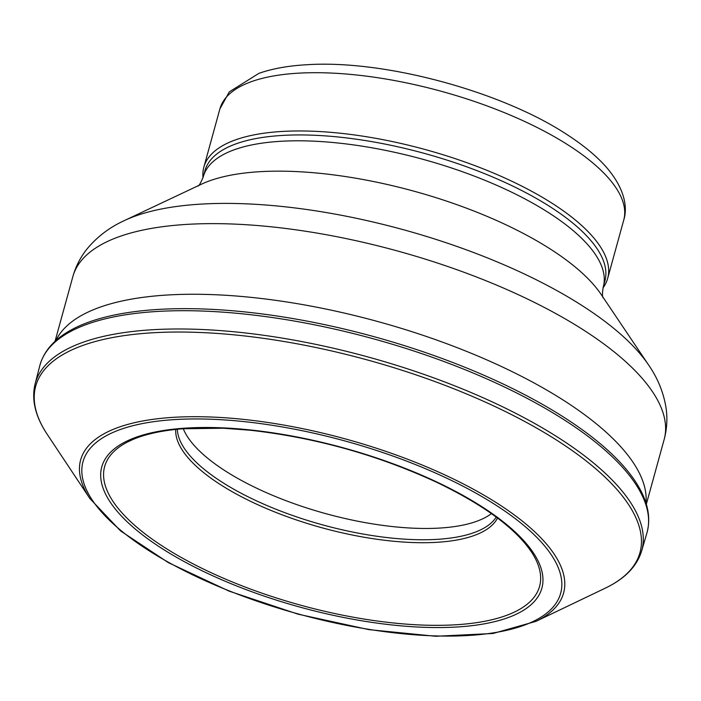 <?xml version="1.0" encoding="UTF-8"?>
<svg xmlns="http://www.w3.org/2000/svg" width="701" height="701" viewBox="0 0 701 701"><rect width="100%" height="100%" fill="white"/><g stroke="black" fill="none" stroke-linecap="round" stroke-linejoin="round"><path stroke-width="1.05" d="M437.888 482.516A228.246 82.543 15.4 0 1 510.985 616.503A228.246 82.543 15.4 0 1 208.793 573.953A228.246 82.543 15.4 0 1 130.85 439.29A228.246 82.543 15.4 0 1 437.888 482.516M452.478 480.93A247.725 89.588 15.4 0 1 524.199 625.213A247.725 89.588 15.4 0 1 194.414 575.679A247.725 89.588 15.4 0 1 117.409 430.607A247.725 89.588 15.4 0 1 452.478 480.93M183.268 428.723A165.769 59.953 -164.6 0 0 325.658 513.614A165.769 59.953 -164.6 0 0 491.427 513.605M603.289 286.797L604.902 280.943A207.435 75.016 -164.6 0 0 471.624 168.626A207.435 75.016 -164.6 0 0 236.517 143.67A207.435 75.016 -164.6 0 0 204.929 170.772L203.316 176.626A207.435 75.016 -164.6 0 1 234.905 149.532A207.435 75.016 -164.6 0 1 470.012 174.488A207.435 75.016 -164.6 0 1 603.289 286.797C602.29 292.974 602.203 296.619 603.026 297.732M603.026 287.839A209.433 75.743 -164.6 0 0 607.679 278.367A209.433 75.743 -164.6 0 0 473.122 164.972A209.433 75.743 -164.6 0 0 235.755 139.779A209.433 75.743 -164.6 0 0 203.86 167.136A209.433 75.743 -164.6 0 0 203.01 177.651M496.238 517.075A166.365 60.163 15.4 0 1 322.556 524.856A166.365 60.163 15.4 0 1 177.362 429.249M497.526 518.048A167.346 60.523 15.4 0 1 321.768 527.722A167.346 60.523 15.4 0 1 175.749 429.415M127.529 442.016L132.804 439.536C145.712 434.015 162.317 430.432 182.619 428.775L223.26 428.223L250.397 430.256C315.616 437.643 377.769 455.01 436.854 482.358C485.039 505.614 516.917 529.351 532.497 553.562A225.564 81.579 15.4 0 1 300.457 605.129A225.564 81.579 15.4 0 1 127.521 442.016A225.564 81.579 15.4 0 1 132.664 439.588M454.747 479.624A250.467 90.578 15.4 0 1 536.002 621.349L493.005 633.485L435.742 636.271L368.849 629.629L297.969 614.146L229.157 591.153L168.293 562.605L120.528 530.894L89.816 498.446A250.467 90.578 15.4 0 1 115.761 428.355A250.467 90.578 15.4 0 1 454.747 479.624M89.816 498.446L47.44 434.681A313.373 113.334 15.4 0 1 86.048 344.322A313.373 113.334 15.4 0 1 513.509 415.614A313.373 113.334 15.4 0 1 605.051 588.27C624.617 578.982 636.815 566.566 641.617 551.03L646.909 532.988C651.255 517.373 647.671 500.619 636.184 482.726A313.776 113.474 15.4 0 0 518.731 391.631A313.776 113.474 15.4 0 0 91.165 321.277A313.776 113.474 15.4 0 0 74.727 328.086C55.712 337.558 44.058 350.123 39.791 365.756A314.872 113.877 15.4 0 1 89.833 323.284A314.872 113.877 15.4 0 1 519.003 394.155A314.872 113.877 15.4 0 1 646.909 532.988M47.44 434.681C35.383 416.674 31.273 399.772 35.094 383.973A314.556 113.764 15.4 0 1 85.829 341.308A314.556 113.764 15.4 0 1 514.92 412.907A314.556 113.764 15.4 0 1 641.617 551.03M251.808 81.509A209.433 75.743 -164.6 0 0 219.912 108.865L229.315 91.84L258.949 73.333C272.54 68.593 288.567 65.719 307.012 64.729C385.208 59.506 504.939 92.278 570.062 136.607C584.468 146.159 596.279 156.034 605.489 166.225C624.775 188.034 627.868 207.426 623.732 220.096A209.433 75.743 -164.6 0 0 489.167 106.71A209.433 75.743 -164.6 0 0 251.808 81.509M645.989 503.09A306.661 110.907 -164.6 0 0 438.651 340.756A306.661 110.907 -164.6 0 0 100.103 307.161A306.661 110.907 -164.6 0 0 55.896 340.546M646.331 504.212L664.162 439.474A306.661 110.907 -164.6 0 0 467.12 273.434A306.661 110.907 -164.6 0 0 119.556 236.535A306.661 110.907 -164.6 0 0 72.86 276.597L55.028 341.334M664.162 439.474C667.028 428.767 667.624 418.024 665.95 407.246C663.365 392.025 657.582 377.944 648.6 364.984A294.981 106.675 -164.6 0 0 415.132 233.039A294.981 106.675 -164.6 0 0 136.02 215.812A294.981 106.675 -164.6 0 0 124.357 220.587C110.013 227.115 97.833 236.255 87.818 248.005C80.86 256.408 75.874 265.942 72.86 276.597M648.6 364.984L601.107 294.385A224.96 81.36 -164.6 0 0 423.062 193.756A224.96 81.36 -164.6 0 0 210.204 180.621A224.96 81.36 -164.6 0 0 201.31 184.258L124.357 220.587M536.002 621.349L605.042 588.27M35.094 383.973L39.791 365.756M197.945 186.151C199.224 185.625 201.012 182.453 203.316 176.626M219.912 108.865L203.86 167.136M623.732 220.096L607.679 278.367"/></g></svg>
